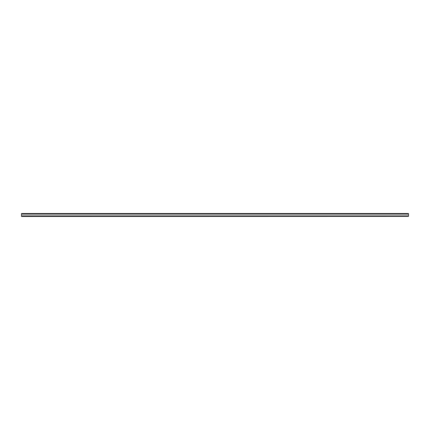 <?xml version="1.0" encoding="UTF-8"?>
<svg xmlns="http://www.w3.org/2000/svg" width="430" height="430" viewBox="0 0 430 430"><rect width="100%" height="100%" fill="white"/><g stroke="black" fill="none" stroke-linecap="round" stroke-linejoin="round"><path stroke-width="0.64" d="M21.5 216.451L408.5 216.376L21.5 216.451M21.5 216.376L21.5 215.908L408.5 215.908L21.5 215.908M21.5 213.957L408.5 213.957L408.5 213.549L21.5 213.549L21.5 215.833M408.5 213.957L408.5 215.833M408.5 215.908L408.5 216.376M21.5 214.092L408.5 214.092"/></g></svg>
